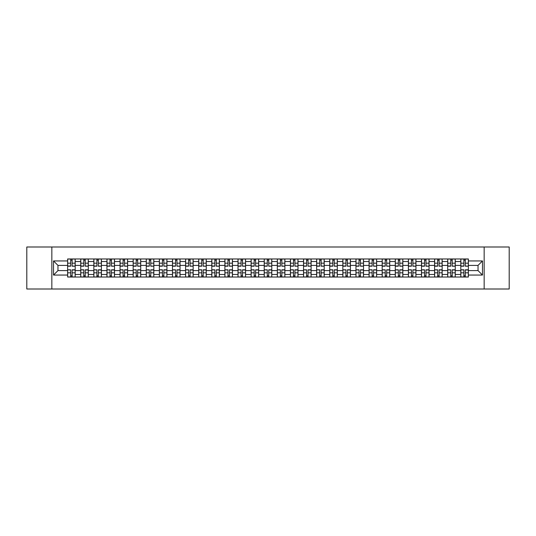 <?xml version="1.0" encoding="UTF-8"?>
<svg xmlns="http://www.w3.org/2000/svg" width="536" height="536" viewBox="0 0 536 536"><rect width="100%" height="100%" fill="white"/><g stroke="black" fill="none" stroke-linecap="round" stroke-linejoin="round"><path stroke-width="0.8" d="M484.162 289.005L509.2 289.005L509.2 246.995L26.8 246.995L26.8 289.005L484.162 289.005L484.162 246.995M80.735 277.032L80.735 261.528L75.194 261.528L75.194 277.032M75.194 261.528L75.194 258.968M80.735 261.528L80.735 258.968M88.299 258.968L88.299 277.032M93.84 277.032L93.84 258.968M101.404 258.968L101.404 277.032M106.945 277.032L106.945 258.968M114.51 258.968L114.51 277.032M120.051 277.032L120.051 258.968M127.615 258.968L127.615 277.032M133.162 277.032L133.162 258.968M140.72 258.968L140.72 277.032M146.268 277.032L146.268 258.968M153.825 258.968L153.825 277.032M159.373 277.032L159.373 258.968M166.931 258.968L166.931 277.032M172.478 277.032L172.478 258.968M180.036 258.968L180.036 277.032M185.583 277.032L185.583 258.968M193.148 258.968L193.148 277.032M198.689 277.032L198.689 258.968M206.253 258.968L206.253 277.032M211.794 277.032L211.794 258.968M219.358 258.968L219.358 277.032M224.899 277.032L224.899 258.968M232.463 258.968L232.463 277.032M238.011 277.032L238.011 258.968M245.568 258.968L245.568 277.032M251.116 277.032L251.116 258.968M258.674 258.968L258.674 277.032M264.221 277.032L264.221 258.968M271.779 258.968L271.779 277.032M277.326 277.032L277.326 258.968M284.884 258.968L284.884 277.032M290.432 277.032L290.432 258.968M297.989 258.968L297.989 277.032M303.537 277.032L303.537 258.968M311.101 258.968L311.101 277.032M316.642 277.032L316.642 258.968M324.206 258.968L324.206 277.032M329.747 277.032L329.747 258.968M337.312 258.968L337.312 277.032M342.852 277.032L342.852 258.968M350.417 258.968L350.417 277.032M355.964 277.032L355.964 258.968M363.522 258.968L363.522 277.032M369.07 277.032L369.07 258.968M376.627 258.968L376.627 277.032M382.175 277.032L382.175 258.968M389.732 258.968L389.732 277.032M395.28 277.032L395.28 258.968M402.838 258.968L402.838 277.032M408.385 277.032L408.385 258.968M415.949 258.968L415.949 277.032M421.49 277.032L421.49 258.968M429.055 258.968L429.055 277.032M434.596 277.032L434.596 258.968M442.16 258.968L442.16 277.032M447.701 277.032L447.701 258.968M455.265 258.968L455.265 277.032M460.806 277.032L460.806 258.968M460.806 270.606L455.265 270.606M447.701 270.606L442.16 270.606M434.596 270.606L429.055 270.606M421.49 270.606L415.949 270.606M408.385 270.606L402.838 270.606M395.28 270.606L389.732 270.606M382.175 270.606L376.627 270.606M369.07 270.606L363.522 270.606M355.964 270.606L350.417 270.606M342.852 270.606L337.312 270.606M329.747 270.606L324.206 270.606M316.642 270.606L311.101 270.606M303.537 270.606L297.989 270.606M290.432 270.606L284.884 270.606M277.326 270.606L271.779 270.606M264.221 270.606L258.674 270.606M251.116 270.606L245.568 270.606M238.011 270.606L232.463 270.606M224.899 270.606L219.358 270.606M211.794 270.606L206.253 270.606M198.689 270.606L193.148 270.606M185.583 270.606L180.036 270.606M172.478 270.606L166.931 270.606M159.373 270.606L153.825 270.606M146.268 270.606L140.72 270.606M133.162 270.606L127.615 270.606M120.051 270.606L114.51 270.606M106.945 270.606L101.404 270.606M93.84 270.606L88.299 270.606M80.735 270.606L75.194 270.606M460.806 265.394L455.265 265.394M447.701 265.394L442.16 265.394M434.596 265.394L429.055 265.394M421.49 265.394L415.949 265.394M408.385 265.394L402.838 265.394M395.28 265.394L389.732 265.394M382.175 265.394L376.627 265.394M369.07 265.394L363.522 265.394M355.964 265.394L350.417 265.394M342.852 265.394L337.312 265.394M329.747 265.394L324.206 265.394M316.642 265.394L311.101 265.394M303.537 265.394L297.989 265.394M290.432 265.394L284.884 265.394M277.326 265.394L271.779 265.394M264.221 265.394L258.674 265.394M251.116 265.394L245.568 265.394M238.011 265.394L232.463 265.394M224.899 265.394L219.358 265.394M211.794 265.394L206.253 265.394M198.689 265.394L193.148 265.394M185.583 265.394L180.036 265.394M172.478 265.394L166.931 265.394M159.373 265.394L153.825 265.394M146.268 265.394L140.72 265.394M133.162 265.394L127.615 265.394M120.051 265.394L114.51 265.394M106.945 265.394L101.404 265.394M93.84 265.394L88.299 265.394M80.735 265.394L75.194 265.394M57.968 270.606L67.63 270.606L67.63 265.394L57.968 265.394L57.968 270.606L53.513 275.055L53.513 260.945L67.63 260.945L67.63 265.394M468.37 265.394L468.37 270.606L478.032 270.606L478.032 265.394L468.37 265.394L468.37 258.968L67.63 258.968L67.63 260.945M468.37 260.945L482.487 260.945L482.487 275.055L468.37 275.055L468.37 270.606M67.63 270.606L67.63 277.032L468.37 277.032L468.37 275.055M67.63 275.055L53.513 275.055M51.838 289.005L51.838 246.995M72.126 275.772L70.698 275.772M70.698 260.228L72.126 260.228M85.231 275.772L83.804 275.772M83.804 260.228L85.231 260.228M98.336 275.772L96.909 275.772M96.909 260.228L98.336 260.228M111.441 275.772L110.014 275.772M110.014 260.228L111.441 260.228M124.546 275.772L123.119 275.772M123.119 260.228L124.546 260.228M137.651 275.772L136.224 275.772M136.224 260.228L137.651 260.228M150.763 275.772L149.33 275.772M149.33 260.228L150.763 260.228M163.869 275.772L162.441 275.772M162.441 260.228L163.869 260.228M176.974 275.772L175.547 275.772M175.547 260.228L176.974 260.228M190.079 275.772L188.652 275.772M188.652 260.228L190.079 260.228M203.184 275.772L201.757 275.772M201.757 260.228L203.184 260.228M216.289 275.772L214.862 275.772M214.862 260.228L216.289 260.228M229.395 275.772L227.968 275.772M227.968 260.228L229.395 260.228M242.5 275.772L241.073 275.772M241.073 260.228L242.5 260.228M255.605 275.772L254.178 275.772M254.178 260.228L255.605 260.228M268.717 275.772L267.283 275.772M267.283 260.228L268.717 260.228M281.822 275.772L280.395 275.772M280.395 260.228L281.822 260.228M294.927 275.772L293.5 275.772M293.5 260.228L294.927 260.228M308.033 275.772L306.605 275.772M306.605 260.228L308.033 260.228M321.138 275.772L319.711 275.772M319.711 260.228L321.138 260.228M334.243 275.772L332.816 275.772M332.816 260.228L334.243 260.228M347.348 275.772L345.921 275.772M345.921 260.228L347.348 260.228M360.453 275.772L359.026 275.772M359.026 260.228L360.453 260.228M373.558 275.772L372.131 275.772M372.131 260.228L373.558 260.228M386.67 275.772L385.237 275.772M385.237 260.228L386.67 260.228M399.776 275.772L398.349 275.772M398.349 260.228L399.776 260.228M412.881 275.772L411.454 275.772M411.454 260.228L412.881 260.228M425.986 275.772L424.559 275.772M424.559 260.228L425.986 260.228M439.091 275.772L437.664 275.772M437.664 260.228L439.091 260.228M452.196 275.772L450.769 275.772M450.769 260.228L452.196 260.228M465.302 275.772L463.875 275.772M463.875 260.228L465.302 260.228M53.513 260.945L57.968 265.394M478.032 270.606L482.487 275.055M478.032 265.394L482.487 260.945M72.126 266.017L75.147 266.191L72.126 266.191L72.126 259.055L75.147 259.055L73.472 259.055M75.147 266.017L75.147 259.055M70.698 260.148L72.126 260.148M69.352 259.055L67.67 259.055L67.67 266.191L70.698 266.191L70.698 259.055L69.479 259.055M67.67 259.055L73.345 259.055M70.698 269.983L67.67 269.809L70.698 269.809L70.698 276.945L67.67 276.945L69.352 276.945M67.67 269.983L67.67 276.945M72.126 275.852L70.698 275.852M73.472 276.945L75.147 276.945L75.147 269.809L72.126 269.809L72.126 276.945L73.345 276.945M75.147 276.945L69.479 276.945M85.231 266.017L88.252 266.191L85.231 266.191L85.231 259.055L88.252 259.055L86.577 259.055M88.252 266.017L88.252 259.055M83.804 260.148L85.231 260.148M82.457 259.055L80.775 259.055L80.775 266.191L83.804 266.191L83.804 259.055L82.584 259.055M80.775 259.055L86.45 259.055M98.336 266.017L101.364 266.191L98.336 266.191L98.336 259.055L101.364 259.055L99.683 259.055M101.364 266.017L101.364 259.055M96.909 260.148L98.336 260.148M95.562 259.055L93.887 259.055L93.887 266.191L96.909 266.191L96.909 259.055L95.689 259.055M93.887 259.055L99.555 259.055M83.804 269.983L80.775 269.809L83.804 269.809L83.804 276.945L80.775 276.945L82.457 276.945M80.775 269.983L80.775 276.945M85.231 275.852L83.804 275.852M86.577 276.945L88.252 276.945L88.252 269.809L85.231 269.809L85.231 276.945L86.45 276.945M88.252 276.945L82.584 276.945M96.909 269.983L93.887 269.809L96.909 269.809L96.909 276.945L93.887 276.945L95.562 276.945M93.887 269.983L93.887 276.945M98.336 275.852L96.909 275.852M99.683 276.945L101.364 276.945L101.364 269.809L98.336 269.809L98.336 276.945L99.555 276.945M101.364 276.945L95.689 276.945M111.441 266.017L114.469 266.191L111.441 266.191L111.441 259.055L114.469 259.055L112.788 259.055M114.469 266.017L114.469 259.055M110.014 260.148L111.441 260.148M108.667 259.055L106.992 259.055L106.992 266.191L110.014 266.191L110.014 259.055L108.795 259.055M106.992 259.055L112.661 259.055M124.546 266.017L127.575 266.191L124.546 266.191L124.546 259.055L127.575 259.055L125.893 259.055M127.575 266.017L127.575 259.055M123.119 260.148L124.546 260.148M121.779 259.055L120.098 259.055L120.098 266.191L123.119 266.191L123.119 259.055L121.9 259.055M120.098 259.055L125.766 259.055M137.651 266.017L140.68 266.191L137.651 266.191L137.651 259.055L140.68 259.055L138.998 259.055M140.68 266.017L140.68 259.055M136.224 260.148L137.651 260.148M134.884 259.055L133.203 259.055L133.203 266.191L136.224 266.191L136.224 259.055L135.005 259.055M133.203 259.055L138.871 259.055M110.014 269.983L106.992 269.809L110.014 269.809L110.014 276.945L106.992 276.945L108.667 276.945M106.992 269.983L106.992 276.945M111.441 275.852L110.014 275.852M112.788 276.945L114.469 276.945L114.469 269.809L111.441 269.809L111.441 276.945L112.661 276.945M114.469 276.945L108.795 276.945M123.119 269.983L120.098 269.809L123.119 269.809L123.119 276.945L120.098 276.945L121.779 276.945M120.098 269.983L120.098 276.945M124.546 275.852L123.119 275.852M125.893 276.945L127.575 276.945L127.575 269.809L124.546 269.809L124.546 276.945L125.766 276.945M127.575 276.945L121.9 276.945M136.224 269.983L133.203 269.809L136.224 269.809L136.224 276.945L133.203 276.945L134.884 276.945M133.203 269.983L133.203 276.945M137.651 275.852L136.224 275.852M138.998 276.945L140.68 276.945L140.68 269.809L137.651 269.809L137.651 276.945L138.871 276.945M140.68 276.945L135.005 276.945M150.763 266.017L153.785 266.191L150.763 266.191L150.763 259.055L153.785 259.055L152.103 259.055M153.785 266.017L153.785 259.055M149.33 260.148L150.763 260.148M147.99 259.055L146.308 259.055L146.308 266.191L149.33 266.191L149.33 259.055L148.117 259.055M146.308 259.055L151.976 259.055M149.33 269.983L146.308 269.809L149.33 269.809L149.33 276.945L146.308 276.945L147.99 276.945M146.308 269.983L146.308 276.945M150.763 275.852L149.33 275.852M152.103 276.945L153.785 276.945L153.785 269.809L150.763 269.809L150.763 276.945L151.976 276.945M153.785 276.945L148.117 276.945M163.869 266.017L166.89 266.191L163.869 266.191L163.869 259.055L166.89 259.055L165.209 259.055M166.89 266.017L166.89 259.055M162.441 260.148L163.869 260.148M161.095 259.055L159.413 259.055L159.413 266.191L162.441 266.191L162.441 259.055L161.222 259.055M159.413 259.055L165.081 259.055M162.441 269.983L159.413 269.809L162.441 269.809L162.441 276.945L159.413 276.945L161.095 276.945M159.413 269.983L159.413 276.945M163.869 275.852L162.441 275.852M165.209 276.945L166.89 276.945L166.89 269.809L163.869 269.809L163.869 276.945L165.081 276.945M166.89 276.945L161.222 276.945M176.974 266.017L179.995 266.191L176.974 266.191L176.974 259.055L179.995 259.055L178.314 259.055M179.995 266.017L179.995 259.055M175.547 260.148L176.974 260.148M174.2 259.055L172.518 259.055L172.518 266.191L175.547 266.191L175.547 259.055L174.327 259.055M172.518 259.055L178.193 259.055M175.547 269.983L172.518 269.809L175.547 269.809L175.547 276.945L172.518 276.945L174.2 276.945M172.518 269.983L172.518 276.945M176.974 275.852L175.547 275.852M178.314 276.945L179.995 276.945L179.995 269.809L176.974 269.809L176.974 276.945L178.193 276.945M179.995 276.945L174.327 276.945M190.079 266.017L193.101 266.191L190.079 266.191L190.079 259.055L193.101 259.055L191.426 259.055M193.101 266.017L193.101 259.055M188.652 260.148L190.079 260.148M187.305 259.055L185.624 259.055L185.624 266.191L188.652 266.191L188.652 259.055L187.433 259.055M185.624 259.055L191.298 259.055M188.652 269.983L185.624 269.809L188.652 269.809L188.652 276.945L185.624 276.945L187.305 276.945M185.624 269.983L185.624 276.945M190.079 275.852L188.652 275.852M191.426 276.945L193.101 276.945L193.101 269.809L190.079 269.809L190.079 276.945L191.298 276.945M193.101 276.945L187.433 276.945M203.184 266.017L206.206 266.191L203.184 266.191L203.184 259.055L206.206 259.055L204.531 259.055M206.206 266.017L206.206 259.055M201.757 260.148L203.184 260.148M200.41 259.055L198.729 259.055L198.729 266.191L201.757 266.191L201.757 259.055L200.538 259.055M198.729 259.055L204.404 259.055M201.757 269.983L198.729 269.809L201.757 269.809L201.757 276.945L198.729 276.945L200.41 276.945M198.729 269.983L198.729 276.945M203.184 275.852L201.757 275.852M204.531 276.945L206.206 276.945L206.206 269.809L203.184 269.809L203.184 276.945L204.404 276.945M206.206 276.945L200.538 276.945M216.289 266.017L219.318 266.191L216.289 266.191L216.289 259.055L219.318 259.055L217.636 259.055M219.318 266.017L219.318 259.055M214.862 260.148L216.289 260.148M213.516 259.055L211.841 259.055L211.841 266.191L214.862 266.191L214.862 259.055L213.643 259.055M211.841 259.055L217.509 259.055M214.862 269.983L211.841 269.809L214.862 269.809L214.862 276.945L211.841 276.945L213.516 276.945M211.841 269.983L211.841 276.945M216.289 275.852L214.862 275.852M217.636 276.945L219.318 276.945L219.318 269.809L216.289 269.809L216.289 276.945L217.509 276.945M219.318 276.945L213.643 276.945M229.395 266.017L232.423 266.191L229.395 266.191L229.395 259.055L232.423 259.055L230.741 259.055M232.423 266.017L232.423 259.055M227.968 260.148L229.395 260.148M226.621 259.055L224.946 259.055L224.946 266.191L227.968 266.191L227.968 259.055L226.748 259.055M224.946 259.055L230.614 259.055M227.968 269.983L224.946 269.809L227.968 269.809L227.968 276.945L224.946 276.945L226.621 276.945M224.946 269.983L224.946 276.945M229.395 275.852L227.968 275.852M230.741 276.945L232.423 276.945L232.423 269.809L229.395 269.809L229.395 276.945L230.614 276.945M232.423 276.945L226.748 276.945M242.5 266.017L245.528 266.191L242.5 266.191L242.5 259.055L245.528 259.055L243.847 259.055M245.528 266.017L245.528 259.055M241.073 260.148L242.5 260.148M239.733 259.055L238.051 259.055L238.051 266.191L241.073 266.191L241.073 259.055L239.853 259.055M238.051 259.055L243.719 259.055M241.073 269.983L238.051 269.809L241.073 269.809L241.073 276.945L238.051 276.945L239.733 276.945M238.051 269.983L238.051 276.945M242.5 275.852L241.073 275.852M243.847 276.945L245.528 276.945L245.528 269.809L242.5 269.809L242.5 276.945L243.719 276.945M245.528 276.945L239.853 276.945M255.605 266.017L258.633 266.191L255.605 266.191L255.605 259.055L258.633 259.055L256.952 259.055M258.633 266.017L258.633 259.055M254.178 260.148L255.605 260.148M252.838 259.055L251.156 259.055L251.156 266.191L254.178 266.191L254.178 259.055L252.959 259.055M251.156 259.055L256.824 259.055M254.178 269.983L251.156 269.809L254.178 269.809L254.178 276.945L251.156 276.945L252.838 276.945M251.156 269.983L251.156 276.945M255.605 275.852L254.178 275.852M256.952 276.945L258.633 276.945L258.633 269.809L255.605 269.809L255.605 276.945L256.824 276.945M258.633 276.945L252.959 276.945M268.717 266.017L271.739 266.191L268.717 266.191L268.717 259.055L271.739 259.055L270.057 259.055M271.739 266.017L271.739 259.055M267.283 260.148L268.717 260.148M265.943 259.055L264.261 259.055L264.261 266.191L267.283 266.191L267.283 259.055L266.07 259.055M264.261 259.055L269.93 259.055M267.283 269.983L264.261 269.809L267.283 269.809L267.283 276.945L264.261 276.945L265.943 276.945M264.261 269.983L264.261 276.945M268.717 275.852L267.283 275.852M270.057 276.945L271.739 276.945L271.739 269.809L268.717 269.809L268.717 276.945L269.93 276.945M271.739 276.945L266.07 276.945M281.822 266.017L284.844 266.191L281.822 266.191L281.822 259.055L284.844 259.055L283.162 259.055M284.844 266.017L284.844 259.055M280.395 260.148L281.822 260.148M279.048 259.055L277.367 259.055L277.367 266.191L280.395 266.191L280.395 259.055L279.176 259.055M277.367 259.055L283.041 259.055M280.395 269.983L277.367 269.809L280.395 269.809L280.395 276.945L277.367 276.945L279.048 276.945M277.367 269.983L277.367 276.945M281.822 275.852L280.395 275.852M283.162 276.945L284.844 276.945L284.844 269.809L281.822 269.809L281.822 276.945L283.041 276.945M284.844 276.945L279.176 276.945M294.927 266.017L297.949 266.191L294.927 266.191L294.927 259.055L297.949 259.055L296.267 259.055M297.949 266.017L297.949 259.055M293.5 260.148L294.927 260.148M292.154 259.055L290.472 259.055L290.472 266.191L293.5 266.191L293.5 259.055L292.281 259.055M290.472 259.055L296.147 259.055M293.5 269.983L290.472 269.809L293.5 269.809L293.5 276.945L290.472 276.945L292.154 276.945M290.472 269.983L290.472 276.945M294.927 275.852L293.5 275.852M296.267 276.945L297.949 276.945L297.949 269.809L294.927 269.809L294.927 276.945L296.147 276.945M297.949 276.945L292.281 276.945M308.033 266.017L311.054 266.191L308.033 266.191L308.033 259.055L311.054 259.055L309.379 259.055M311.054 266.017L311.054 259.055M306.605 260.148L308.033 260.148M305.259 259.055L303.577 259.055L303.577 266.191L306.605 266.191L306.605 259.055L305.386 259.055M303.577 259.055L309.252 259.055M306.605 269.983L303.577 269.809L306.605 269.809L306.605 276.945L303.577 276.945L305.259 276.945M303.577 269.983L303.577 276.945M308.033 275.852L306.605 275.852M309.379 276.945L311.054 276.945L311.054 269.809L308.033 269.809L308.033 276.945L309.252 276.945M311.054 276.945L305.386 276.945M321.138 266.017L324.159 266.191L321.138 266.191L321.138 259.055L324.159 259.055L322.484 259.055M324.159 266.017L324.159 259.055M319.711 260.148L321.138 260.148M318.364 259.055L316.682 259.055L316.682 266.191L319.711 266.191L319.711 259.055L318.491 259.055M316.682 259.055L322.357 259.055M319.711 269.983L316.682 269.809L319.711 269.809L319.711 276.945L316.682 276.945L318.364 276.945M316.682 269.983L316.682 276.945M321.138 275.852L319.711 275.852M322.484 276.945L324.159 276.945L324.159 269.809L321.138 269.809L321.138 276.945L322.357 276.945M324.159 276.945L318.491 276.945M334.243 266.017L337.271 266.191L334.243 266.191L334.243 259.055L337.271 259.055L335.59 259.055M337.271 266.017L337.271 259.055M332.816 260.148L334.243 260.148M331.469 259.055L329.794 259.055L329.794 266.191L332.816 266.191L332.816 259.055L331.596 259.055M329.794 259.055L335.462 259.055M332.816 269.983L329.794 269.809L332.816 269.809L332.816 276.945L329.794 276.945L331.469 276.945M329.794 269.983L329.794 276.945M334.243 275.852L332.816 275.852M335.59 276.945L337.271 276.945L337.271 269.809L334.243 269.809L334.243 276.945L335.462 276.945M337.271 276.945L331.596 276.945M347.348 266.017L350.377 266.191L347.348 266.191L347.348 259.055L350.377 259.055L348.695 259.055M350.377 266.017L350.377 259.055M345.921 260.148L347.348 260.148M344.574 259.055L342.899 259.055L342.899 266.191L345.921 266.191L345.921 259.055L344.702 259.055M342.899 259.055L348.567 259.055M345.921 269.983L342.899 269.809L345.921 269.809L345.921 276.945L342.899 276.945L344.574 276.945M342.899 269.983L342.899 276.945M347.348 275.852L345.921 275.852M348.695 276.945L350.377 276.945L350.377 269.809L347.348 269.809L347.348 276.945L348.567 276.945M350.377 276.945L344.702 276.945M360.453 266.017L363.482 266.191L360.453 266.191L360.453 259.055L363.482 259.055L361.8 259.055M363.482 266.017L363.482 259.055M359.026 260.148L360.453 260.148M357.686 259.055L356.005 259.055L356.005 266.191L359.026 266.191L359.026 259.055L357.807 259.055M356.005 259.055L361.673 259.055M359.026 269.983L356.005 269.809L359.026 269.809L359.026 276.945L356.005 276.945L357.686 276.945M356.005 269.983L356.005 276.945M360.453 275.852L359.026 275.852M361.8 276.945L363.482 276.945L363.482 269.809L360.453 269.809L360.453 276.945L361.673 276.945M363.482 276.945L357.807 276.945M373.558 266.017L376.587 266.191L373.558 266.191L373.558 259.055L376.587 259.055L374.905 259.055M376.587 266.017L376.587 259.055M372.131 260.148L373.558 260.148M370.791 259.055L369.11 259.055L369.11 266.191L372.131 266.191L372.131 259.055L370.919 259.055M369.11 259.055L374.778 259.055M372.131 269.983L369.11 269.809L372.131 269.809L372.131 276.945L369.11 276.945L370.791 276.945M369.11 269.983L369.11 276.945M373.558 275.852L372.131 275.852M374.905 276.945L376.587 276.945L376.587 269.809L373.558 269.809L373.558 276.945L374.778 276.945M376.587 276.945L370.919 276.945M386.67 266.017L389.692 266.191L386.67 266.191L386.67 259.055L389.692 259.055L388.01 259.055M389.692 266.017L389.692 259.055M385.237 260.148L386.67 260.148M383.897 259.055L382.215 259.055L382.215 266.191L385.237 266.191L385.237 259.055L384.024 259.055M382.215 259.055L387.883 259.055M385.237 269.983L382.215 269.809L385.237 269.809L385.237 276.945L382.215 276.945L383.897 276.945M382.215 269.983L382.215 276.945M386.67 275.852L385.237 275.852M388.01 276.945L389.692 276.945L389.692 269.809L386.67 269.809L386.67 276.945L387.883 276.945M389.692 276.945L384.024 276.945M399.776 266.017L402.797 266.191L399.776 266.191L399.776 259.055L402.797 259.055L401.116 259.055M402.797 266.017L402.797 259.055M398.349 260.148L399.776 260.148M397.002 259.055L395.32 259.055L395.32 266.191L398.349 266.191L398.349 259.055L397.129 259.055M395.32 259.055L400.995 259.055M398.349 269.983L395.32 269.809L398.349 269.809L398.349 276.945L395.32 276.945L397.002 276.945M395.32 269.983L395.32 276.945M399.776 275.852L398.349 275.852M401.116 276.945L402.797 276.945L402.797 269.809L399.776 269.809L399.776 276.945L400.995 276.945M402.797 276.945L397.129 276.945M412.881 266.017L415.903 266.191L412.881 266.191L412.881 259.055L415.903 259.055L414.221 259.055M415.903 266.017L415.903 259.055M411.454 260.148L412.881 260.148M410.107 259.055L408.425 259.055L408.425 266.191L411.454 266.191L411.454 259.055L410.234 259.055M408.425 259.055L414.1 259.055M411.454 269.983L408.425 269.809L411.454 269.809L411.454 276.945L408.425 276.945L410.107 276.945M408.425 269.983L408.425 276.945M412.881 275.852L411.454 275.852M414.221 276.945L415.903 276.945L415.903 269.809L412.881 269.809L412.881 276.945L414.1 276.945M415.903 276.945L410.234 276.945M425.986 266.017L429.008 266.191L425.986 266.191L425.986 259.055L429.008 259.055L427.333 259.055M429.008 266.017L429.008 259.055M424.559 260.148L425.986 260.148M423.212 259.055L421.531 259.055L421.531 266.191L424.559 266.191L424.559 259.055L423.34 259.055M421.531 259.055L427.205 259.055M424.559 269.983L421.531 269.809L424.559 269.809L424.559 276.945L421.531 276.945L423.212 276.945M421.531 269.983L421.531 276.945M425.986 275.852L424.559 275.852M427.333 276.945L429.008 276.945L429.008 269.809L425.986 269.809L425.986 276.945L427.205 276.945M429.008 276.945L423.34 276.945M439.091 266.017L442.113 266.191L439.091 266.191L439.091 259.055L442.113 259.055L440.438 259.055M442.113 266.017L442.113 259.055M437.664 260.148L439.091 260.148M436.317 259.055L434.636 259.055L434.636 266.191L437.664 266.191L437.664 259.055L436.445 259.055M434.636 259.055L440.311 259.055M437.664 269.983L434.636 269.809L437.664 269.809L437.664 276.945L434.636 276.945L436.317 276.945M434.636 269.983L434.636 276.945M439.091 275.852L437.664 275.852M440.438 276.945L442.113 276.945L442.113 269.809L439.091 269.809L439.091 276.945L440.311 276.945M442.113 276.945L436.445 276.945M452.196 266.017L455.225 266.191L452.196 266.191L452.196 259.055L455.225 259.055L453.543 259.055M455.225 266.017L455.225 259.055M450.769 260.148L452.196 260.148M449.423 259.055L447.748 259.055L447.748 266.191L450.769 266.191L450.769 259.055L449.55 259.055M447.748 259.055L453.416 259.055M450.769 269.983L447.748 269.809L450.769 269.809L450.769 276.945L447.748 276.945L449.423 276.945M447.748 269.983L447.748 276.945M452.196 275.852L450.769 275.852M453.543 276.945L455.225 276.945L455.225 269.809L452.196 269.809L452.196 276.945L453.416 276.945M455.225 276.945L449.55 276.945M465.302 266.017L468.33 266.191L465.302 266.191L465.302 259.055L468.33 259.055L466.648 259.055M468.33 266.017L468.33 259.055M463.875 260.148L465.302 260.148M462.528 259.055L460.853 259.055L460.853 266.191L463.875 266.191L463.875 259.055L462.655 259.055M460.853 259.055L466.521 259.055M463.875 269.983L460.853 269.809L463.875 269.809L463.875 276.945L460.853 276.945L462.528 276.945M460.853 269.983L460.853 276.945M465.302 275.852L463.875 275.852M466.648 276.945L468.33 276.945L468.33 269.809L465.302 269.809L465.302 276.945L466.521 276.945M468.33 276.945L462.655 276.945M447.701 261.528L442.16 261.528M434.596 261.528L429.055 261.528M421.49 261.528L415.949 261.528M408.385 261.528L402.838 261.528M395.28 261.528L389.732 261.528M382.175 261.528L376.627 261.528M369.07 261.528L363.522 261.528M355.964 261.528L350.417 261.528M342.852 261.528L337.312 261.528M329.747 261.528L324.206 261.528M316.642 261.528L311.101 261.528M303.537 261.528L297.989 261.528M290.432 261.528L284.884 261.528M277.326 261.528L271.779 261.528M264.221 261.528L258.674 261.528M251.116 261.528L245.568 261.528M238.011 261.528L232.463 261.528M224.899 261.528L219.358 261.528M211.794 261.528L206.253 261.528M198.689 261.528L193.148 261.528M185.583 261.528L180.036 261.528M172.478 261.528L166.931 261.528M159.373 261.528L153.825 261.528M146.268 261.528L140.72 261.528M133.162 261.528L127.615 261.528M120.051 261.528L114.51 261.528M106.945 261.528L101.404 261.528M93.84 261.528L88.299 261.528M460.806 261.528L455.265 261.528M447.701 274.472L442.16 274.472M434.596 274.472L429.055 274.472M421.49 274.472L415.949 274.472M408.385 274.472L402.838 274.472M395.28 274.472L389.732 274.472M382.175 274.472L376.627 274.472M369.07 274.472L363.522 274.472M355.964 274.472L350.417 274.472M342.852 274.472L337.312 274.472M329.747 274.472L324.206 274.472M316.642 274.472L311.101 274.472M303.537 274.472L297.989 274.472M290.432 274.472L284.884 274.472M277.326 274.472L271.779 274.472M264.221 274.472L258.674 274.472M251.116 274.472L245.568 274.472M238.011 274.472L232.463 274.472M224.899 274.472L219.358 274.472M211.794 274.472L206.253 274.472M198.689 274.472L193.148 274.472M185.583 274.472L180.036 274.472M172.478 274.472L166.931 274.472M159.373 274.472L153.825 274.472M146.268 274.472L140.72 274.472M133.162 274.472L127.615 274.472M120.051 274.472L114.51 274.472M106.945 274.472L101.404 274.472M93.84 274.472L88.299 274.472M80.735 274.472L75.194 274.472M460.806 274.472L455.265 274.472M72.126 263.176L75.147 263.176M67.67 266.017L70.698 266.017M67.67 263.176L70.698 263.176M70.698 272.824L67.67 272.824M75.147 269.983L72.126 269.983M75.147 272.824L72.126 272.824M85.231 263.176L88.252 263.176M80.775 266.017L83.804 266.017M80.775 263.176L83.804 263.176M98.336 263.176L101.364 263.176M93.887 266.017L96.909 266.017M93.887 263.176L96.909 263.176M83.804 272.824L80.775 272.824M88.252 269.983L85.231 269.983M88.252 272.824L85.231 272.824M96.909 272.824L93.887 272.824M101.364 269.983L98.336 269.983M101.364 272.824L98.336 272.824M111.441 263.176L114.469 263.176M106.992 266.017L110.014 266.017M106.992 263.176L110.014 263.176M124.546 263.176L127.575 263.176M120.098 266.017L123.119 266.017M120.098 263.176L123.119 263.176M137.651 263.176L140.68 263.176M133.203 266.017L136.224 266.017M133.203 263.176L136.224 263.176M110.014 272.824L106.992 272.824M114.469 269.983L111.441 269.983M114.469 272.824L111.441 272.824M123.119 272.824L120.098 272.824M127.575 269.983L124.546 269.983M127.575 272.824L124.546 272.824M136.224 272.824L133.203 272.824M140.68 269.983L137.651 269.983M140.68 272.824L137.651 272.824M150.763 263.176L153.785 263.176M146.308 266.017L149.33 266.017M146.308 263.176L149.33 263.176M149.33 272.824L146.308 272.824M153.785 269.983L150.763 269.983M153.785 272.824L150.763 272.824M163.869 263.176L166.89 263.176M159.413 266.017L162.441 266.017M159.413 263.176L162.441 263.176M162.441 272.824L159.413 272.824M166.89 269.983L163.869 269.983M166.89 272.824L163.869 272.824M176.974 263.176L179.995 263.176M172.518 266.017L175.547 266.017M172.518 263.176L175.547 263.176M175.547 272.824L172.518 272.824M179.995 269.983L176.974 269.983M179.995 272.824L176.974 272.824M190.079 263.176L193.101 263.176M185.624 266.017L188.652 266.017M185.624 263.176L188.652 263.176M188.652 272.824L185.624 272.824M193.101 269.983L190.079 269.983M193.101 272.824L190.079 272.824M203.184 263.176L206.206 263.176M198.729 266.017L201.757 266.017M198.729 263.176L201.757 263.176M201.757 272.824L198.729 272.824M206.206 269.983L203.184 269.983M206.206 272.824L203.184 272.824M216.289 263.176L219.318 263.176M211.841 266.017L214.862 266.017M211.841 263.176L214.862 263.176M214.862 272.824L211.841 272.824M219.318 269.983L216.289 269.983M219.318 272.824L216.289 272.824M229.395 263.176L232.423 263.176M224.946 266.017L227.968 266.017M224.946 263.176L227.968 263.176M227.968 272.824L224.946 272.824M232.423 269.983L229.395 269.983M232.423 272.824L229.395 272.824M242.5 263.176L245.528 263.176M238.051 266.017L241.073 266.017M238.051 263.176L241.073 263.176M241.073 272.824L238.051 272.824M245.528 269.983L242.5 269.983M245.528 272.824L242.5 272.824M255.605 263.176L258.633 263.176M251.156 266.017L254.178 266.017M251.156 263.176L254.178 263.176M254.178 272.824L251.156 272.824M258.633 269.983L255.605 269.983M258.633 272.824L255.605 272.824M268.717 263.176L271.739 263.176M264.261 266.017L267.283 266.017M264.261 263.176L267.283 263.176M267.283 272.824L264.261 272.824M271.739 269.983L268.717 269.983M271.739 272.824L268.717 272.824M281.822 263.176L284.844 263.176M277.367 266.017L280.395 266.017M277.367 263.176L280.395 263.176M280.395 272.824L277.367 272.824M284.844 269.983L281.822 269.983M284.844 272.824L281.822 272.824M294.927 263.176L297.949 263.176M290.472 266.017L293.5 266.017M290.472 263.176L293.5 263.176M293.5 272.824L290.472 272.824M297.949 269.983L294.927 269.983M297.949 272.824L294.927 272.824M308.033 263.176L311.054 263.176M303.577 266.017L306.605 266.017M303.577 263.176L306.605 263.176M306.605 272.824L303.577 272.824M311.054 269.983L308.033 269.983M311.054 272.824L308.033 272.824M321.138 263.176L324.159 263.176M316.682 266.017L319.711 266.017M316.682 263.176L319.711 263.176M319.711 272.824L316.682 272.824M324.159 269.983L321.138 269.983M324.159 272.824L321.138 272.824M334.243 263.176L337.271 263.176M329.794 266.017L332.816 266.017M329.794 263.176L332.816 263.176M332.816 272.824L329.794 272.824M337.271 269.983L334.243 269.983M337.271 272.824L334.243 272.824M347.348 263.176L350.377 263.176M342.899 266.017L345.921 266.017M342.899 263.176L345.921 263.176M345.921 272.824L342.899 272.824M350.377 269.983L347.348 269.983M350.377 272.824L347.348 272.824M360.453 263.176L363.482 263.176M356.005 266.017L359.026 266.017M356.005 263.176L359.026 263.176M359.026 272.824L356.005 272.824M363.482 269.983L360.453 269.983M363.482 272.824L360.453 272.824M373.558 263.176L376.587 263.176M369.11 266.017L372.131 266.017M369.11 263.176L372.131 263.176M372.131 272.824L369.11 272.824M376.587 269.983L373.558 269.983M376.587 272.824L373.558 272.824M386.67 263.176L389.692 263.176M382.215 266.017L385.237 266.017M382.215 263.176L385.237 263.176M385.237 272.824L382.215 272.824M389.692 269.983L386.67 269.983M389.692 272.824L386.67 272.824M399.776 263.176L402.797 263.176M395.32 266.017L398.349 266.017M395.32 263.176L398.349 263.176M398.349 272.824L395.32 272.824M402.797 269.983L399.776 269.983M402.797 272.824L399.776 272.824M412.881 263.176L415.903 263.176M408.425 266.017L411.454 266.017M408.425 263.176L411.454 263.176M411.454 272.824L408.425 272.824M415.903 269.983L412.881 269.983M415.903 272.824L412.881 272.824M425.986 263.176L429.008 263.176M421.531 266.017L424.559 266.017M421.531 263.176L424.559 263.176M424.559 272.824L421.531 272.824M429.008 269.983L425.986 269.983M429.008 272.824L425.986 272.824M439.091 263.176L442.113 263.176M434.636 266.017L437.664 266.017M434.636 263.176L437.664 263.176M437.664 272.824L434.636 272.824M442.113 269.983L439.091 269.983M442.113 272.824L439.091 272.824M452.196 263.176L455.225 263.176M447.748 266.017L450.769 266.017M447.748 263.176L450.769 263.176M450.769 272.824L447.748 272.824M455.225 269.983L452.196 269.983M455.225 272.824L452.196 272.824M465.302 263.176L468.33 263.176M460.853 266.017L463.875 266.017M460.853 263.176L463.875 263.176M463.875 272.824L460.853 272.824M468.33 269.983L465.302 269.983M468.33 272.824L465.302 272.824"/></g></svg>
